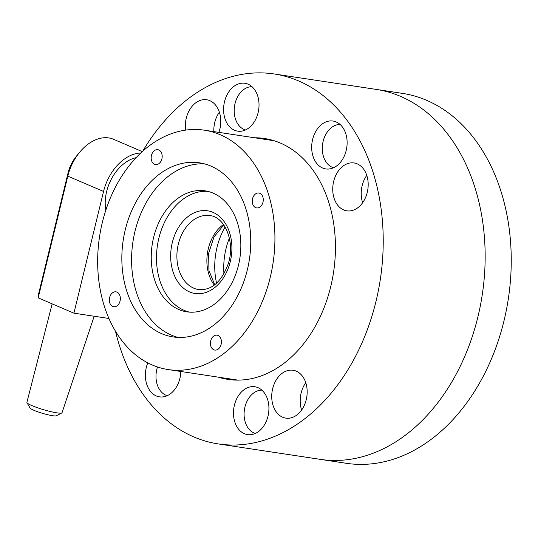 <?xml version="1.0" encoding="UTF-8"?>
<svg xmlns="http://www.w3.org/2000/svg" width="538" height="538" viewBox="0 0 538 538"><rect width="100%" height="100%" fill="white"/><g stroke="black" fill="none" stroke-linecap="round" stroke-linejoin="round"><path stroke-width="0.81" d="M126.733 224.339A88.037 63.82 98.6 0 1 199.464 162.826A88.037 63.82 98.6 0 1 245.853 275.409A88.037 63.82 98.6 0 1 173.122 336.923A88.037 63.82 98.6 0 1 126.733 224.339M178.031 337.4A88.037 63.82 98.6 0 1 136.477 225.812A88.037 63.82 98.6 0 1 204.299 163.828M216.592 283.223A59.422 43.08 98.6 0 1 218.045 243.526A59.422 43.08 98.6 0 1 225.106 226.982M223.963 273.869A59.422 43.08 98.6 0 1 227.036 244.891A59.422 43.08 98.6 0 1 229.376 238.099M268.193 284.985A121.05 87.755 98.6 0 1 168.179 369.566A121.05 87.755 98.6 0 1 104.399 214.763A121.05 87.755 98.6 0 1 204.406 130.189A121.05 87.755 98.6 0 1 268.193 284.985M255.644 207.634A7.532 5.461 98.6 0 1 252.483 198.959A7.532 5.461 98.6 0 1 258.879 193.021A7.532 5.461 98.6 0 1 259.861 193.303A7.532 5.461 98.6 0 1 263.021 201.972A7.532 5.461 98.6 0 1 256.626 207.917A7.532 5.461 98.6 0 1 255.644 207.634M161.77 159.315A7.532 5.461 98.6 0 1 155.549 164.581A7.532 5.461 98.6 0 1 151.575 154.951A7.532 5.461 98.6 0 1 157.802 149.685A7.532 5.461 98.6 0 1 161.77 159.315M116.948 292.114A7.532 5.461 98.6 0 1 120.108 300.789A7.532 5.461 98.6 0 1 113.706 306.727A7.532 5.461 98.6 0 1 112.724 306.445A7.532 5.461 98.6 0 1 109.564 297.776A7.532 5.461 98.6 0 1 115.966 291.838A7.532 5.461 98.6 0 1 116.948 292.114M210.822 340.433A7.532 5.461 98.6 0 1 217.043 335.167A7.532 5.461 98.6 0 1 221.01 344.804A7.532 5.461 98.6 0 1 214.79 350.063A7.532 5.461 98.6 0 1 210.822 340.433M213.835 131.615A24.21 17.552 98.6 0 1 219.369 112.173M185.597 130.122A24.21 17.552 98.6 0 1 206.679 99.759A24.21 17.552 98.6 0 1 209.84 100.667A24.21 17.552 98.6 0 1 218.899 132.382M133.747 353.264A24.21 17.552 98.6 0 1 128.669 348.483M296.23 371.159A24.21 17.552 98.6 0 1 306.391 399.041A24.21 17.552 98.6 0 1 285.826 418.134A24.21 17.552 98.6 0 1 282.672 417.232A24.21 17.552 98.6 0 1 272.51 389.351A24.21 17.552 98.6 0 1 293.075 370.258A24.21 17.552 98.6 0 1 296.23 371.159M362.632 202.732A24.21 17.552 98.6 0 1 362.565 184.184A24.21 17.552 98.6 0 1 366.775 175.375M334.085 179.874A24.21 17.552 98.6 0 1 354.085 162.96A24.21 17.552 98.6 0 1 366.842 193.915A24.21 17.552 98.6 0 1 346.842 210.835A24.21 17.552 98.6 0 1 334.085 179.874M474.751 328.637A187.076 135.616 98.6 0 1 320.197 459.344A187.076 135.616 -81.4 0 0 474.751 328.637A187.076 135.616 -81.4 0 0 376.176 89.402A187.076 135.616 98.6 0 1 474.751 328.637M142.738 151.198A187.076 135.616 98.6 0 1 274.245 73.975A187.076 135.616 98.6 0 1 372.821 313.21A187.076 135.616 98.6 0 1 218.267 443.924A187.076 135.616 98.6 0 1 115.495 331.247M254.561 137.775A121.823 88.313 98.6 0 1 264.481 138.501A121.823 88.313 98.6 0 1 328.671 294.286A121.823 88.313 98.6 0 1 228.025 379.398A121.823 88.313 98.6 0 1 218.341 377.151M180.822 371.476A24.21 17.552 98.6 0 1 159.483 396.849A24.21 17.552 98.6 0 1 156.323 395.948A24.21 17.552 98.6 0 1 147.782 362.861M234.528 130.25A24.21 17.552 98.6 0 1 224.366 102.368A24.21 17.552 98.6 0 1 244.924 83.276A24.21 17.552 98.6 0 1 248.085 84.177A24.21 17.552 98.6 0 1 258.247 112.059A24.21 17.552 98.6 0 1 237.682 131.151A24.21 17.552 98.6 0 1 234.528 130.25M244.427 433.722A24.21 17.552 98.6 0 1 234.265 405.84A24.21 17.552 98.6 0 1 254.824 386.748A24.21 17.552 98.6 0 1 257.984 387.649A24.21 17.552 98.6 0 1 268.146 415.531A24.21 17.552 98.6 0 1 247.581 434.623A24.21 17.552 98.6 0 1 244.427 433.722M322.625 168.017A24.21 17.552 98.6 0 1 312.464 140.136A24.21 17.552 98.6 0 1 333.029 121.043A24.21 17.552 98.6 0 1 336.183 121.951A24.21 17.552 98.6 0 1 346.344 149.826A24.21 17.552 98.6 0 1 325.779 168.919A24.21 17.552 98.6 0 1 322.625 168.017M301.623 410.03A24.21 17.552 98.6 0 1 305.759 382.673M218.267 443.924L346.277 463.292A187.076 135.616 -81.4 0 0 500.838 332.585A187.076 135.616 -81.4 0 0 402.263 93.35L274.245 73.975M207.796 191.36A61.184 44.351 -81.4 0 0 158.098 241.69A61.184 44.351 -81.4 0 0 184.151 310.359A61.184 44.351 -81.4 0 0 189.524 312.134M178.905 309.565A61.184 44.351 -81.4 0 0 186.881 311.845A61.184 44.351 -81.4 0 0 238.852 263.593A61.184 44.351 -81.4 0 0 213.169 193.135A61.184 44.351 -81.4 0 0 205.193 190.849A61.184 44.351 -81.4 0 0 153.229 239.101A61.184 44.351 -81.4 0 0 178.905 309.565M167.231 395.686A22.011 15.952 98.6 0 1 157.21 367.891A22.011 15.952 98.6 0 1 157.493 366.99M255.328 433.453A22.011 15.952 98.6 0 1 245.308 405.659A22.011 15.952 98.6 0 1 261.885 390.151M245.429 129.981A22.011 15.952 98.6 0 1 235.409 102.186A22.011 15.952 98.6 0 1 251.986 86.679M333.533 167.755A22.011 15.952 98.6 0 1 323.506 139.961A22.011 15.952 98.6 0 1 340.083 124.453M105.845 210.116A37.418 25.326 -66.8 0 1 107.277 189.174A37.418 25.326 -66.8 0 1 136.08 157.688M94.17 316.243L62.052 412.707A18.319 2.34 -163.6 0 1 61.809 412.949A18.319 2.34 -163.6 0 1 49.765 411.382A18.319 2.34 -163.6 0 1 31.998 405.639A18.319 2.34 -163.6 0 1 26.974 402.7A18.319 2.34 -163.6 0 1 26.9 402.363L52.159 303.856M26.974 402.7L30.094 408.086A13.766 1.762 16.4 0 0 33.874 410.292A13.766 1.762 16.4 0 0 47.216 414.603A13.766 1.762 16.4 0 0 56.268 415.787L61.809 412.949M79.577 152.348L76.154 156.531A28.615 19.368 113.2 0 0 68.097 172.799L38.259 295.396L38.178 297.857L67.808 176.134A41.816 28.306 -66.8 0 1 79.577 152.348A41.816 28.306 -66.8 0 1 113.498 139.275L142.274 151.615M108.925 318.476L73.914 313.177L103.545 191.454A41.816 28.306 -66.8 0 1 140.754 153.021M73.914 313.177L38.178 297.857M229.578 264.272A41.816 30.316 -81.4 0 0 212.994 212.355A41.816 30.316 -81.4 0 0 172.994 240.015A41.816 30.316 -81.4 0 0 189.571 291.932A41.816 30.316 -81.4 0 0 229.578 264.272M178.966 241.744A37.418 27.122 98.6 0 1 209.881 215.603C224.474 216.619 235.469 241.481 228.347 263.486C221.562 281.892 211.669 290.594 198.683 289.592A37.418 27.122 98.6 0 1 193.808 288.193A37.418 27.122 98.6 0 1 178.966 241.744M223.472 224.501A37.418 27.122 -81.4 0 0 214.299 285.113M68.097 172.799L67.808 176.134L103.545 191.454M168.179 369.566L237.944 380.117M204.406 130.189L274.172 140.741M223.801 224.951L214.037 236.841L208.643 253.257L208.939 270.533L214.743 284.777"/></g></svg>
